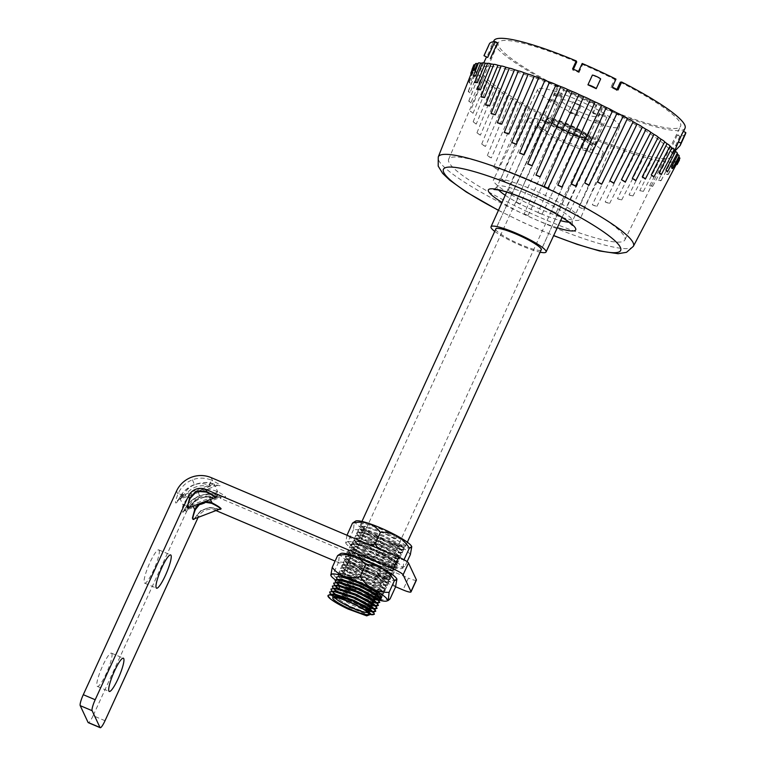 <?xml version="1.0" encoding="UTF-8"?>
<svg xmlns="http://www.w3.org/2000/svg" width="766" height="766" viewBox="0 0 766 766"><rect width="100%" height="100%" fill="white"/><g stroke="black" fill="none" stroke-linecap="round" stroke-linejoin="round"><path stroke-width="0.57" stroke-dasharray="3.83 2.87" d="M198.432 505.11L197.963 504.698L201.889 502.257L206.437 501.452L206.389 502.065M204.57 502.17L199.849 503.98M209.051 507.753L213.915 508.27A0.823 0.507 -72.4 0 1 214.49 508.126L209.252 507.456L200.778 510.702L197.168 514.857A0.823 0.498 30.9 0 1 197.676 514.58L201.104 510.798L209.252 507.456M192.936 519.386C193.444 520.296 195.024 518.697 197.676 514.58M187.689 508.193C188.206 509.103 189.786 507.504 192.429 503.386L198.767 497.89L200.51 497.22L208.668 497.077A0.823 0.507 -72.4 0 1 209.242 496.933L200.472 496.904L198.605 497.613L191.921 503.674A0.823 0.498 30.9 0 1 192.429 503.386M192.448 479.803L194.449 484.782C199.246 483.03 204.082 483.174 208.946 485.223A6.568 0.642 113.6 0 1 211.703 480.234C205.192 477.591 198.777 477.448 192.448 479.803C186.167 482.274 181.485 486.659 178.421 492.969L177.913 494.127L176.506 491.102M180.23 496.847A6.568 2.652 30.4 0 1 180.383 496.32A6.568 2.652 30.4 0 1 184.587 496.071L184.031 496.473A6.568 3.102 -151.5 0 0 179.857 497.268A6.568 3.102 -151.5 0 0 179.675 497.881L180.23 496.847C185.631 485.97 202.396 479.564 213.523 484.112L214.298 484.39C222.896 487.023 222.303 485.759 212.517 480.598L211.703 480.234M211.119 477.601L212.517 480.598A6.568 0.919 -64.1 0 0 209.444 485.204L215.495 485.682L209.549 486.515C199.16 484.093 190.839 487.281 184.587 496.071L209.549 486.515A6.568 2.815 108.3 0 1 213.072 483.853L213.819 484.112A6.568 3.121 109.7 0 0 210.037 486.467M184.031 496.473L179.34 499.422L183.974 494.779L209.444 485.204M214.691 496.397L220.742 496.875L215.275 497.661A6.568 3.121 -70.3 0 1 219.057 495.296A6.568 3.121 -70.3 0 1 219.545 495.583C228.144 498.216 227.55 496.952 217.764 491.791L216.941 491.427A6.568 0.642 113.6 0 0 214.183 496.416L189.221 505.962C191.452 501.203 194.947 497.871 199.687 495.975C204.493 494.223 209.319 494.367 214.183 496.416L214.691 496.397A6.568 0.919 115.9 0 1 217.764 491.791L214.298 484.39A6.568 3.121 109.7 0 0 213.819 484.112L217.812 485.318L179.34 499.422A6.568 6.387 -25.1 0 0 175.653 502.869C176.142 503.501 177.482 501.845 179.675 497.881L183.16 505.311A6.568 1.187 -158.9 0 1 188.685 506.422L189.221 505.962A6.568 0.804 24.3 0 0 183.658 504.162L183.16 505.311C181.351 510.099 180.594 513.009 180.891 514.063C181.379 514.695 182.72 513.029 184.912 509.064A6.568 3.102 28.5 0 1 185.094 508.452L185.094 508.452A6.568 3.102 28.5 0 1 189.269 507.667L184.587 510.616L188.685 506.422M213.523 484.112A6.568 2.815 108.3 0 0 213.072 483.853C209.252 481.852 203.124 482.044 194.688 484.409C188.331 486.965 183.562 490.939 180.383 496.32L177.817 500.562L179.646 499.403M183.447 495.229A6.568 1.187 21.1 0 0 177.913 494.127C176.103 498.905 175.347 501.816 175.653 502.869M194.449 484.782C189.7 486.678 186.215 490.01 183.974 494.779A6.568 0.804 24.3 0 0 178.421 492.969M105.028 720.729L93.117 715.674L186.329 512.09L184.912 509.064L185.477 508.04C190.878 497.163 207.643 490.747 218.76 495.296A6.568 2.815 108.3 0 0 218.32 495.047L218.32 495.047A6.568 2.815 108.3 0 0 214.786 497.708C204.407 495.286 196.086 498.475 189.824 507.255L189.269 507.667M215.275 497.661L189.824 507.255A6.568 2.652 30.4 0 0 185.631 507.513L185.631 507.513C188.809 502.132 193.578 498.159 199.936 495.602C208.362 493.227 214.49 493.045 218.32 495.047L223.05 496.512L184.587 510.616A6.568 6.387 -25.1 0 0 180.891 514.063M218.76 495.296L219.545 495.583L220.943 498.58L408.431 578.11L403.031 589.916M185.477 508.04A6.568 2.652 30.4 0 1 185.631 507.513L183.064 511.755L184.884 510.596M216.941 491.427C210.43 488.775 204.015 488.641 197.695 490.996C191.404 493.467 186.732 497.852 183.658 504.162M371.453 549.672A25.46 3.935 24.6 0 1 397.133 565.691A25.46 3.935 24.6 0 1 376.527 560.511A25.46 3.935 24.6 0 1 350.847 544.502A25.46 3.935 24.6 0 1 371.453 549.672M416.407 580.111A9.853 1.522 24.6 0 1 408.431 578.11M111.846 653.551A18.068 3.198 -67 0 1 106.8 672.337A18.068 3.198 -67 0 1 97.359 686.413A18.068 3.198 -67 0 1 96.985 686.01A18.068 3.198 -67 0 1 102.031 667.224A18.068 3.198 -67 0 1 111.472 653.149A18.068 3.198 -67 0 1 111.846 653.551M159.127 550.285A18.068 3.198 -67 0 1 154.081 569.061A18.068 3.198 -67 0 1 144.64 583.137A18.068 3.198 -67 0 1 144.267 582.735A18.068 3.198 -67 0 1 149.313 563.948A18.068 3.198 -67 0 1 158.754 549.883A18.068 3.198 -67 0 1 159.127 550.285M93.117 715.674A9.853 1.743 -67 0 1 88.291 722.654M186.329 512.09A26.274 25.537 154.9 0 1 220.943 498.58M201.152 510.788L209.003 507.781M213.915 508.27C218.693 509.62 220.895 509.802 220.522 508.825M208.668 497.077C213.455 498.427 215.658 498.609 215.275 497.632M366.043 561.478A25.46 3.935 24.6 0 1 391.732 577.497A25.46 3.935 24.6 0 1 371.127 572.317A25.46 3.935 24.6 0 1 345.437 556.298A25.46 3.935 24.6 0 1 366.043 561.478M216.519 510.798L215.543 510.386A13.137 12.773 -25.1 0 0 198.231 517.136L197.867 517.94M395.582 586.756L335.096 561.095M214.806 498.254L209.242 496.933L210.612 499.863M220.043 509.447L214.49 508.126L215.543 510.386M370.294 613.365L369.825 614.811L367.249 614.466L349.42 607.486L333.478 597.662L332.463 596.59L333.909 594.186M371.644 610.416L372.669 611.574M368.082 611.392L350.771 604.527L334.302 594.196M331.668 590.998L333.813 593.64L333.938 591.371M372.994 607.467L374.019 608.616M369.432 608.443L352.13 601.578L335.652 591.247M333.019 588.039L335.163 590.691L336.609 588.278M370.782 605.494L353.48 598.629L338.352 589.523M337.71 588.968L334.378 585.09M336.456 585.53L337.959 585.329M375.694 601.559L376.173 602.612M372.132 602.545L354.83 595.68L338.361 585.339M337.806 582.581L339.309 582.38M373.482 599.587L356.18 592.731L340.228 582.907L339.214 581.834L340.659 579.431M374.842 596.637L357.53 589.782L341.588 579.958L340.564 578.885L342.009 576.482L361.964 582.62L378.366 591.467L379.745 592.712L379.285 594.157L378.605 594.129M376.192 593.688L358.881 586.833L341.914 575.936L343.36 573.523L345.045 573.677L363.314 579.67L379.716 588.518L381.095 589.763L380.635 591.208L378.059 590.864L360.231 583.874L343.264 572.987L344.71 570.574L346.395 570.727L364.673 576.721L381.066 585.559L382.445 586.813L381.985 588.259L379.409 587.915L361.581 580.925L344.614 570.038L346.06 567.625L347.745 567.769L366.024 573.772L382.416 582.61L383.795 583.855L383.335 585.301L380.759 584.956L362.931 577.976L345.964 567.089L347.41 564.676L349.095 564.82L367.374 570.823L383.766 579.661L385.145 580.906L384.685 582.352L382.11 582.007L364.281 575.027L347.324 564.13L348.769 561.727L350.445 561.871L368.724 567.874L385.116 576.712L386.504 577.957L386.035 579.402L383.46 579.058L365.631 572.078L348.674 561.181L350.119 558.778L351.795 558.921L370.074 564.925L386.466 573.763L387.855 575.007L387.385 576.453L384.81 576.109L366.981 569.128L350.024 558.232L351.47 555.819L353.145 555.972L371.424 561.966L387.816 570.814L389.205 572.058L388.735 573.504L386.16 573.159L368.341 566.17L351.374 555.283L352.82 552.87L354.495 553.023L372.774 559.017L389.166 567.855L390.555 569.109L390.085 570.555L387.51 570.21L369.691 563.221L352.724 552.334L354.17 549.921L355.845 550.065L374.124 556.068L390.516 564.906L391.905 566.16L391.436 567.606L388.86 567.252L371.041 560.272L354.074 549.385L355.52 546.972L357.195 547.115L375.474 553.119L391.866 561.957L393.255 563.202L392.786 564.647L390.22 564.303L372.391 557.322L355.424 546.436L356.87 544.023L358.545 544.166L376.824 550.17L393.226 559.008L394.605 560.252L394.145 561.698L391.57 561.354L373.741 554.373L356.774 543.477L358.22 541.074L359.905 541.217L378.174 547.221L394.576 556.059L395.955 557.303L395.495 558.749L392.92 558.404L375.091 551.424L358.124 540.528L359.57 538.125L361.255 538.268L379.524 544.262L395.926 553.109L397.305 554.354L396.845 555.8L394.27 555.455L376.441 548.466L359.474 537.579L360.92 535.166L362.605 535.319L380.884 541.313L397.276 550.16L398.655 551.405L398.196 552.851L395.62 552.506L377.791 545.516L360.824 534.63L362.27 532.217L363.955 532.37L382.234 538.364L398.626 547.202L400.005 548.456L399.546 549.902L396.97 549.557L379.141 542.567L362.174 531.681L363.63 529.268L365.305 529.411L383.584 535.415L399.976 544.253L401.355 545.497L400.896 546.943L398.32 546.598L380.491 539.618L363.534 528.732L364.98 526.319L366.655 526.462L384.934 532.466L394.672 537.167L397.018 535.951L385.863 530.522L364.961 523.59L360.7 524.155L362.615 527.343L380.941 538.546L401.403 546.464L404.295 546.838L405.425 546.407L405.109 545.402L403.299 543.688L384.513 533.471L363.611 526.539L359.35 527.104L360.039 529.028L379.591 541.495L400.053 549.413L402.945 549.787L404.065 549.366L403.759 548.36L401.949 546.637L383.163 536.43L362.261 529.488L358 530.053L358.689 531.987L378.241 544.444L398.693 552.363L401.595 552.736L402.715 552.315L402.409 551.309L400.599 549.586L381.813 539.379L360.901 532.437L356.65 533.002L356.86 534.237L358.555 536.2L376.891 547.393L397.343 555.312L400.245 555.685L401.365 555.264L401.049 554.258L399.239 552.535L380.463 542.328L359.551 535.386L355.3 535.951L355.51 537.196L357.205 539.149L375.541 550.342L395.993 558.27L398.895 558.644L400.015 558.213L399.699 557.208L397.889 555.484L379.113 545.277L358.201 538.335L353.949 538.91L354.16 540.145L355.855 542.098L374.191 553.291L394.643 561.219L397.544 561.593L398.665 561.162L398.349 560.157L396.539 558.433L377.762 548.226L356.851 541.284L352.599 541.859L352.8 543.094L354.505 545.047L372.841 556.24L393.293 564.169L397.315 564.111L395.189 561.392L376.412 551.175L355.501 544.243L351.249 544.808L351.45 546.043L353.155 548.006L371.491 559.199L391.943 567.118L395.965 567.06L393.839 564.341L375.053 554.124L354.151 547.192L349.89 547.757L350.1 548.992L351.805 550.955L370.141 562.148L390.593 570.067L394.614 570.019L392.489 567.29L373.703 557.083L352.8 550.141L348.54 550.706L348.75 551.941L350.455 553.904L368.781 565.097L389.243 573.016L393.264 572.968L391.139 570.239L372.353 560.032L351.45 553.09L347.19 553.655L349.105 556.853L367.431 568.046L387.893 575.965L391.914 575.917L389.789 573.188L371.003 562.981L350.1 556.039L345.839 556.604L347.754 559.802L366.081 570.996L386.543 578.924L390.564 578.866L388.439 576.137L369.652 565.93L348.75 558.988L344.489 559.563L346.404 562.751L364.731 573.945L385.193 581.873L389.214 581.815L387.089 579.096L368.302 568.879L347.4 561.947L343.139 562.512L345.045 565.71L363.381 576.903L383.843 584.822L387.855 584.764L385.738 582.045L366.952 571.829L346.05 564.896L341.789 565.461L343.695 568.659L362.031 579.852L382.483 587.771L386.504 587.723L384.388 584.994L365.602 574.787L344.69 567.845L340.439 568.41L342.345 571.608L360.681 582.802L381.133 590.72L385.154 590.672L383.029 587.943L364.252 577.736L343.34 570.794L339.089 571.359L340.994 574.557L359.331 585.751L379.783 593.669L383.804 593.621L381.679 590.892L362.902 580.685L341.99 573.744L337.739 574.308L339.644 577.507L357.981 588.7L378.433 596.628L382.454 596.57L380.329 593.842L361.552 583.635L340.64 576.693L336.389 577.267M397.018 535.951L395.754 538.843L394.672 537.167M395.754 538.843L384.618 533.414L363.678 526.453L359.388 527.018L359.599 528.253L361.274 530.187L379.572 541.38L400.053 549.327L404.103 549.279L402.006 546.57L383.259 536.372L362.328 529.411L358.038 529.967L358.249 531.202L359.924 533.146L378.222 544.329L398.703 552.276L402.753 552.229L400.656 549.519L381.908 539.321L360.978 532.36L356.688 532.916L358.574 536.095L376.872 547.278L397.353 555.226L401.403 555.178L399.306 552.477L380.558 542.271L359.627 535.31L355.338 535.874L357.224 539.044L375.522 550.227L396.003 558.175L400.053 558.127L397.956 555.427L379.208 545.22L358.277 538.259L353.988 538.824L355.874 541.993L374.162 553.176L394.653 561.124L398.703 561.076L396.606 558.376L377.858 548.169L356.927 541.208L352.638 541.773L354.514 544.942L372.812 556.135L393.293 564.073L397.353 564.035L395.256 561.325L376.508 551.118L355.577 544.157L351.288 544.722L353.164 547.891L371.462 559.084L391.943 567.022L396.003 566.984L393.906 564.274L375.158 554.077L354.227 547.115L349.928 547.671L351.814 550.85L370.112 562.033L390.593 569.981L394.653 569.933L392.556 567.223L373.808 557.026L352.877 550.065L348.578 550.62L350.464 553.799L368.762 564.982L389.243 572.93L393.303 572.882L391.206 570.172L372.458 559.975L351.527 553.014L347.228 553.579L349.114 556.748L367.412 567.932L387.893 575.879L391.953 575.831L389.856 573.131L371.108 562.924L350.177 555.963L345.878 556.528L347.764 559.697L366.062 570.881L386.543 578.828L390.603 578.78L388.506 576.08L369.758 565.873L348.817 558.912L344.528 559.477L346.414 562.646L364.712 573.839L385.193 581.777L389.252 581.739L387.146 579.029L368.398 568.822L347.467 561.861L343.178 562.426L345.064 565.595L363.362 576.788L383.843 584.726L387.893 584.688L385.796 581.978L367.048 571.771L346.117 564.81L341.827 565.375L343.714 568.554L362.012 579.738L382.493 587.685L386.543 587.637L384.446 584.927L365.698 574.73L344.767 567.769L340.477 568.324L342.364 571.503L360.662 582.687L381.142 590.634L385.193 590.586L383.096 587.876L364.348 577.679L343.417 570.718L339.127 571.273L341.014 574.452L359.311 585.636L379.792 593.583L383.843 593.535L381.746 590.835L362.998 580.628L342.067 573.667L337.777 574.232L339.654 577.401L357.952 588.585L378.442 596.532L382.493 596.484L380.396 593.784L361.648 583.577L340.717 576.616L336.427 577.181M336.408 577.219L336.628 578.416M337.346 579.383L356.602 591.534L373.923 598.629M335.058 580.168L335.278 581.365M335.996 582.332L355.252 594.493L372.573 601.588M334.646 585.291L335.834 586.459M338.313 588.432L353.902 597.442L371.223 604.537M332.358 586.076L332.578 587.263M333.296 588.24L352.551 600.391L369.873 607.486M373.32 608.395L373.923 608.51M330.998 589.025L331.228 590.222M331.946 591.189L333.133 592.357M335.613 594.33L351.201 603.34L368.523 610.435M371.97 611.345L372.573 611.46M329.648 591.974L331.554 595.105L349.851 606.289L371.213 614.409M328.317 594.885L328.528 596.12C330.816 599.338 337.337 603.646 348.09 609.037M332.463 596.59L330.318 593.947L349.87 606.404L371.29 614.514M331.831 591.189L333.162 592.501M335.422 594.301L351.221 603.455L368.484 610.521M333.181 588.24L334.512 589.552M336.772 591.352L352.571 600.506L369.834 607.572M334.531 585.291L335.862 586.603M338.122 588.403L353.93 597.557L371.184 604.623M337.863 584.793L335.728 582.141L339.472 585.454M340.037 585.856L355.28 594.598L372.535 601.664M339.214 581.834L337.078 579.192L356.63 591.649L373.885 598.715M367.508 612.302A18.068 2.796 -155.4 0 0 367.785 612.034A18.068 2.796 -155.4 0 0 367.766 611.546A18.068 2.796 -155.4 0 0 367.603 611.23A18.068 2.796 -155.4 0 0 351.862 601.674A18.068 2.796 -155.4 0 0 335.326 596.695A18.068 2.796 -155.4 0 0 334.934 596.992A18.068 2.796 -155.4 0 0 334.924 597.375M586.909 136.051A19.705 3.045 -155.4 0 0 566.917 124.408A19.705 3.045 -155.4 0 0 551.3 121.066A19.705 3.045 -155.4 0 0 551.482 121.411A19.705 3.045 -155.4 0 0 568.65 131.838A19.705 3.045 -155.4 0 0 586.689 137.267A19.705 3.045 -155.4 0 0 586.909 136.051M552.286 123.498A18.068 2.796 24.6 0 1 552.114 123.182A18.068 2.796 24.6 0 1 552.095 122.694A18.068 2.796 24.6 0 1 567.721 126.792A18.068 2.796 24.6 0 1 584.755 136.923A18.068 2.796 24.6 0 1 584.946 137.727A18.068 2.796 24.6 0 1 584.563 138.033A18.068 2.796 24.6 0 1 568.018 133.054A18.068 2.796 24.6 0 1 552.286 123.498M590.155 137.392A23.325 3.6 24.6 0 1 590.366 137.813A23.325 3.6 24.6 0 1 571.886 133.859A23.325 3.6 24.6 0 1 548.236 120.071A23.325 3.6 24.6 0 1 548.485 118.634A23.325 3.6 24.6 0 1 569.837 125.069A23.325 3.6 24.6 0 1 590.155 137.392M546.081 120.942A24.962 3.859 -155.4 0 0 569.617 134.931A24.962 3.859 -155.4 0 0 591.218 140.599A24.962 3.859 -155.4 0 0 591.189 139.929A24.962 3.859 -155.4 0 0 590.95 139.479A24.962 3.859 -155.4 0 0 569.205 126.285A24.962 3.859 -155.4 0 0 546.35 119.4A24.962 3.859 -155.4 0 0 545.823 119.822A24.962 3.859 -155.4 0 0 546.081 120.942M578.541 71.439L579.039 72.521A100.02 15.464 -155.4 0 0 573.083 69.993L572.595 68.911M582.189 63.473L582.667 64.507A100.25 15.492 24.6 0 1 598.782 71.717A100.25 15.492 24.6 0 1 614.619 79.319L610.904 87.295A100.02 15.464 -155.4 0 1 616.601 90.168L618.028 89.986M579.039 72.521L582.667 64.507M573.418 69.256L573.083 69.993M612.331 87.104L610.904 87.295M616.946 89.431L616.601 90.168M615.979 79.137L614.619 79.319M555.015 94.716L553.588 94.898L557.236 86.931L558.596 86.759L555.015 94.716A100.02 15.464 -155.4 0 0 560.712 97.588L564.293 89.632L562.933 89.814L559.285 97.78L560.712 97.588M553.588 94.898A105.105 16.249 -155.4 0 0 559.285 97.78M592.578 112.363A100.02 15.464 -155.4 0 0 598.533 114.89L599.031 115.972A105.105 16.249 24.6 0 1 593.076 113.445L592.578 112.363L596.245 104.454A100.25 15.492 24.6 0 1 580.13 97.234A100.25 15.492 24.6 0 1 564.293 89.632M593.076 113.445L596.724 105.478L596.245 104.454M620.316 82.192A100.25 15.492 24.6 0 1 680.581 126.266A100.25 15.492 24.6 0 1 602.2 106.981L602.67 108.006L599.031 115.972M602.2 106.981L598.533 114.89M576.846 110.543A19.38 2.997 24.6 0 1 561.028 100.011A19.38 2.997 24.6 0 1 580.456 105.612A19.38 2.997 24.6 0 1 596.274 116.145A19.38 2.997 24.6 0 1 576.846 110.543M567.386 131.206A19.38 2.997 24.6 0 1 551.568 120.664A19.38 2.997 24.6 0 1 570.996 126.266A19.38 2.997 24.6 0 1 586.813 136.798A19.38 2.997 24.6 0 1 567.386 131.206M566.926 131.838A24.388 3.773 -155.4 0 0 591.371 138.885A24.388 3.773 -155.4 0 0 571.465 125.634A24.388 3.773 -155.4 0 0 547.02 118.577A24.388 3.773 -155.4 0 0 566.926 131.838M553.655 101.38A4.108 0.632 24.6 0 1 550.304 99.149A4.108 0.632 24.6 0 1 554.412 100.336A4.108 0.632 24.6 0 1 557.763 102.567A4.108 0.632 24.6 0 1 553.655 101.38M541.581 128.372A4.108 0.632 -155.4 0 0 537.464 127.185A4.108 0.632 -155.4 0 0 540.815 129.416A4.108 0.632 -155.4 0 0 544.932 130.603A4.108 0.632 -155.4 0 0 544.626 130.134A30.879 4.768 -155.4 0 0 562.943 140.044A30.879 4.768 -155.4 0 0 582.802 147.838A4.108 0.632 -155.4 0 0 582.112 147.886A4.108 0.632 -155.4 0 0 585.463 150.117A4.108 0.632 -155.4 0 0 589.581 151.304A4.108 0.632 -155.4 0 0 586.229 149.073A4.108 0.632 -155.4 0 0 584.334 148.288A4.108 0.632 -155.4 0 0 582.802 147.838A30.879 4.768 -155.4 0 0 584.334 148.288A30.879 4.768 -155.4 0 0 593.889 148.968A30.879 4.768 -155.4 0 0 588.25 142.926A4.108 0.632 -155.4 0 0 590.05 143.855A4.108 0.632 -155.4 0 0 594.167 145.042A4.108 0.632 -155.4 0 0 590.816 142.811A4.108 0.632 -155.4 0 0 586.699 141.624A4.108 0.632 -155.4 0 0 587.005 142.093A4.108 0.632 -155.4 0 0 588.25 142.926A30.879 4.768 -155.4 0 0 587.005 142.093A30.879 4.768 -155.4 0 0 568.688 132.183A30.879 4.768 -155.4 0 0 548.829 124.379A30.879 4.768 -155.4 0 0 547.297 123.929A30.879 4.768 -155.4 0 0 537.742 123.259A30.879 4.768 -155.4 0 0 543.381 129.291A30.879 4.768 -155.4 0 0 544.626 130.134A4.108 0.632 -155.4 0 0 543.381 129.291A4.108 0.632 -155.4 0 0 541.581 128.372M558.232 95.118A4.108 0.632 24.6 0 1 554.881 92.887A4.108 0.632 24.6 0 1 558.998 94.074A4.108 0.632 24.6 0 1 562.349 96.305A4.108 0.632 24.6 0 1 558.232 95.118M546.168 122.1A4.108 0.632 -155.4 0 0 542.05 120.913A4.108 0.632 -155.4 0 0 545.402 123.144A4.108 0.632 -155.4 0 0 547.297 123.929A4.108 0.632 -155.4 0 0 548.829 124.379A4.108 0.632 -155.4 0 0 549.519 124.331A4.108 0.632 -155.4 0 0 546.168 122.1M602.88 115.819A4.108 0.632 24.6 0 1 599.529 113.588A4.108 0.632 24.6 0 1 603.646 114.776A4.108 0.632 24.6 0 1 606.998 117.007A4.108 0.632 24.6 0 1 602.88 115.819M598.303 122.091A4.108 0.632 24.6 0 1 594.952 119.86A4.108 0.632 24.6 0 1 599.06 121.047A4.108 0.632 24.6 0 1 602.411 123.278A4.108 0.632 24.6 0 1 598.303 122.091M574.462 113.808A44.964 6.951 24.6 0 1 537.78 89.335A44.964 6.951 24.6 0 1 582.83 102.357A44.964 6.951 24.6 0 1 619.541 126.773A44.964 6.951 24.6 0 1 574.462 113.808M532.341 205.614A47.626 7.363 24.6 0 1 493.476 179.694A47.626 7.363 24.6 0 1 541.208 193.482A47.626 7.363 24.6 0 1 580.092 219.344A47.626 7.363 24.6 0 1 532.341 205.614M527.755 211.885A96.899 14.975 24.6 0 1 448.646 159.271A96.899 14.975 24.6 0 1 545.794 187.21A96.899 14.975 24.6 0 1 624.845 239.94A96.899 14.975 24.6 0 1 527.755 211.885M675.909 164.69L679.136 158.533A8.215 1.273 -155.4 0 0 679.882 158.361M672.289 168.549L678.762 156.226A8.215 1.273 -155.4 0 0 679.174 156.044M667.378 171.871L677.096 153.363A8.215 1.273 -155.4 0 0 677.268 153.229M661.211 174.696L674.166 149.992A112.497 17.388 24.6 0 1 674.166 150.002M473.216 70.683L475.763 64.21A8.215 1.273 24.6 0 1 475.542 63.674M473.369 76.294L478.472 63.339A8.215 1.273 24.6 0 1 478.415 63.032M474.748 82.537L482.417 63.08A112.497 17.388 24.6 0 0 482.379 63.08M473.848 64.899A8.215 1.273 -155.4 0 0 474.326 65.694L474.278 65.809A112.497 17.388 24.6 0 1 474.326 65.694M471.128 73.795A7.842 1.216 -155.4 0 0 471.617 74.225A112.133 17.331 -155.4 0 1 471.55 72.971A7.842 1.216 -155.4 0 0 471.454 72.962M471.55 72.971L474.106 66.479A8.215 1.273 -155.4 0 0 473.35 66.671A8.215 1.273 -155.4 0 0 474.173 67.772L471.617 74.225M470.161 83.283A111.759 17.273 -155.4 0 1 469.386 81.751A7.478 1.159 -155.4 0 0 468.945 81.933A7.478 1.159 -155.4 0 0 470.161 83.283L475.313 70.405A8.215 1.273 -155.4 0 1 474.058 68.988A8.215 1.273 -155.4 0 1 474.489 68.787A112.497 17.388 24.6 0 1 474.173 67.772M469.386 81.751L474.489 68.787M469.951 92.849A111.396 17.216 -155.4 0 1 468.505 91.077A7.105 1.101 -155.4 0 0 468.285 91.221A7.105 1.101 -155.4 0 0 469.951 92.849L477.716 73.565A8.215 1.273 -155.4 0 1 475.964 71.793A8.215 1.273 -155.4 0 1 476.155 71.65A112.497 17.388 24.6 0 1 475.313 70.405M468.505 91.077L476.155 71.65M470.927 102.864A111.022 17.158 -155.4 0 1 468.878 100.901A6.741 1.044 -155.4 0 0 468.802 100.988A6.741 1.044 -155.4 0 0 470.927 102.864L481.374 77.222A8.215 1.273 -155.4 0 1 479.037 75.078A8.215 1.273 -155.4 0 1 479.085 75.02A112.497 17.388 24.6 0 1 477.716 73.565M468.878 100.901L479.085 75.02M473.043 113.291A110.649 17.101 -155.4 0 1 470.458 111.166A6.367 0.986 -155.4 0 0 470.458 111.175A6.367 0.986 -155.4 0 0 473.043 113.291L486.228 81.311A8.215 1.273 -155.4 0 1 483.231 78.86A112.497 17.388 24.6 0 1 481.374 77.222M471.693 108.025L483.231 78.86M476.232 124.073A110.285 17.044 -155.4 0 1 473.177 121.823A5.994 0.929 -155.4 0 0 476.232 124.073L492.212 85.802A8.215 1.273 -155.4 0 1 488.564 83.13A112.497 17.388 24.6 0 1 486.228 81.311M473.177 121.823L488.564 83.13M480.406 135.142A109.911 16.986 -155.4 0 1 476.959 132.824A5.63 0.871 -155.4 0 0 480.406 135.142L499.26 90.627A8.215 1.273 -155.4 0 1 494.999 87.764A112.497 17.388 24.6 0 1 492.212 85.802M476.959 132.824L494.999 87.764M485.462 146.45A109.548 16.929 -155.4 0 1 481.709 144.104A5.257 0.814 -155.4 0 0 485.462 146.45L507.283 95.731A8.215 1.273 -155.4 0 1 502.467 92.705A112.497 17.388 24.6 0 1 499.26 90.627M481.709 144.104L502.467 92.705M491.303 157.93A109.174 16.881 -155.4 0 1 487.329 155.584A4.893 0.756 -155.4 0 0 491.13 157.844A4.893 0.756 -155.4 0 0 491.303 157.93L516.179 101.035A8.215 1.273 -155.4 0 1 510.865 97.904A112.497 17.388 24.6 0 1 507.283 95.731M487.329 155.584L510.865 97.904M497.814 169.506A108.81 16.823 -155.4 0 1 493.706 167.218A4.519 0.699 -155.4 0 0 497.086 169.19A4.519 0.699 -155.4 0 0 497.814 169.506L525.83 106.493A112.497 17.388 24.6 0 0 530.015 108.772A8.215 1.273 -155.4 0 0 535.147 111.587A8.215 1.273 -155.4 0 0 536.123 112.028A112.497 17.388 24.6 0 0 540.537 114.316A8.215 1.273 -155.4 0 0 545.114 116.758A8.215 1.273 -155.4 0 0 546.934 117.562A112.497 17.388 24.6 0 0 551.51 119.841A8.215 1.273 -155.4 0 0 555.465 121.899A8.215 1.273 -155.4 0 0 558.108 123.039A112.497 17.388 24.6 0 0 562.799 125.26L524.203 213.8A107.336 16.593 24.6 0 0 526.108 214.691A107.336 16.593 24.6 0 0 528.013 215.572L524.203 213.8M493.706 167.218L520.085 103.286A8.215 1.273 -155.4 0 0 525.696 106.426A8.215 1.273 -155.4 0 0 525.83 106.493M504.871 181.13A108.437 16.766 -155.4 0 1 500.715 178.918A4.156 0.642 -155.4 0 0 503.683 180.613A4.156 0.642 -155.4 0 0 504.871 181.13L536.123 112.028M500.715 178.918L530.015 108.772M512.339 192.726A108.073 16.708 -155.4 0 1 508.222 190.629A3.782 0.584 -155.4 0 0 510.788 192.075A3.782 0.584 -155.4 0 0 512.339 192.726L546.934 117.562M508.222 190.629L540.537 114.316M520.104 204.225A107.7 16.651 -155.4 0 1 516.092 202.281A3.418 0.527 -155.4 0 0 518.285 203.488A3.418 0.527 -155.4 0 0 520.104 204.225L558.108 123.039M516.092 202.281L551.51 119.841M676.11 164.7L676.589 163.78A112.238 17.35 24.6 0 0 676.656 163.646A7.957 1.226 24.6 0 1 676.952 163.953M676.55 164.623A7.957 1.226 24.6 0 1 675.976 164.566L678.226 160.257A112.497 17.388 24.6 0 1 677.479 160.803A8.215 1.273 24.6 0 1 677.699 161.358A8.215 1.273 24.6 0 1 676.043 161.387A112.497 17.388 24.6 0 1 674.769 161.674A8.215 1.273 24.6 0 1 674.827 161.999A8.215 1.273 24.6 0 1 672.605 161.904A112.497 17.388 24.6 0 1 670.834 161.932A8.215 1.273 24.6 0 1 670.815 162.076A8.215 1.273 24.6 0 1 667.962 161.789A112.497 17.388 24.6 0 1 665.702 161.569A8.215 1.273 24.6 0 1 662.169 161.061A112.497 17.388 24.6 0 1 659.459 160.582A8.215 1.273 24.6 0 1 655.303 159.73A112.497 17.388 24.6 0 1 652.172 159.002A8.215 1.273 24.6 0 1 647.442 157.796A112.497 17.388 24.6 0 1 643.928 156.829A8.215 1.273 24.6 0 1 638.7 155.297A112.497 17.388 24.6 0 1 634.842 154.1A8.215 1.273 24.6 0 1 629.164 152.252A112.497 17.388 24.6 0 1 625.027 150.845A8.215 1.273 24.6 0 1 618.976 148.719A112.497 17.388 24.6 0 1 614.6 147.12A8.215 1.273 24.6 0 1 608.395 144.784A8.215 1.273 24.6 0 1 608.252 144.717A112.497 17.388 24.6 0 1 603.704 142.945A8.215 1.273 24.6 0 1 598.102 140.781A8.215 1.273 24.6 0 1 597.135 140.322A112.497 17.388 24.6 0 1 592.453 138.397A8.215 1.273 24.6 0 1 587.532 136.434A8.215 1.273 24.6 0 1 585.76 135.572A112.497 17.388 24.6 0 1 581.011 133.523A8.215 1.273 24.6 0 1 576.808 131.8A8.215 1.273 24.6 0 1 574.261 130.526A112.497 17.388 24.6 0 1 569.511 128.382A8.215 1.273 24.6 0 1 566.074 126.936A8.215 1.273 24.6 0 1 562.799 125.26M676.589 163.78A112.238 17.35 24.6 0 1 675.976 164.566M676.656 163.646L678.915 159.318A8.215 1.273 24.6 0 1 679.222 159.634M679.394 160.132A8.215 1.273 24.6 0 1 678.226 160.257M672.845 167.543A112.133 17.331 24.6 0 0 674.243 166.969A7.842 1.216 24.6 0 1 674.463 167.524A7.842 1.216 24.6 0 1 672.845 167.543L676.043 161.387M674.243 166.969L677.479 160.803M666.238 174.217A111.759 17.273 24.6 0 0 668.297 174.006A7.478 1.159 24.6 0 1 668.364 174.342A7.478 1.159 24.6 0 1 666.238 174.217L672.605 161.904M668.297 174.006L674.769 161.674M658.482 180.288A111.396 17.216 24.6 0 0 661.125 180.412A7.105 1.101 24.6 0 1 661.125 180.575A7.105 1.101 24.6 0 1 658.482 180.288L667.962 161.789M661.125 180.412L670.834 161.932M649.645 185.745A111.022 17.158 24.6 0 0 652.804 186.195A6.741 1.044 24.6 0 1 652.785 186.234A6.741 1.044 24.6 0 1 649.645 185.745L662.169 161.061M652.804 186.195L665.702 161.569M639.792 190.619A110.649 17.101 24.6 0 0 643.392 191.366A6.367 0.986 24.6 0 1 639.792 190.619L655.303 159.73M643.392 191.366L659.459 160.582M629.03 194.928A110.285 17.044 24.6 0 0 632.994 195.943A5.994 0.929 24.6 0 1 629.03 194.928L647.442 157.796M632.994 195.943L652.172 159.002M617.463 198.71A109.911 16.986 24.6 0 0 621.695 199.945A5.63 0.871 24.6 0 1 617.463 198.71L638.7 155.297M621.695 199.945L643.928 156.829M605.197 201.985A109.548 16.929 24.6 0 0 609.612 203.421A5.257 0.814 24.6 0 1 605.197 201.985L629.164 152.252M609.612 203.421L634.842 154.1M592.357 204.8A109.174 16.881 24.6 0 0 596.877 206.389A4.893 0.756 24.6 0 1 592.539 204.876A4.893 0.756 24.6 0 1 592.357 204.8L618.976 148.719M579.086 207.203A108.81 16.823 24.6 0 0 583.615 208.917A4.519 0.699 24.6 0 1 579.795 207.538A4.519 0.699 24.6 0 1 579.086 207.203L608.252 144.717M565.49 209.242A108.437 16.766 24.6 0 0 569.952 211.033A4.156 0.642 24.6 0 1 566.639 209.817A4.156 0.642 24.6 0 1 565.49 209.242L597.135 140.322M551.721 210.985A108.073 16.708 24.6 0 0 556.039 212.814A3.782 0.584 24.6 0 1 553.205 211.742A3.782 0.584 24.6 0 1 551.721 210.985L585.76 135.572M537.914 212.488A107.7 16.651 24.6 0 0 542.012 214.298A3.418 0.527 24.6 0 1 539.618 213.379A3.418 0.527 24.6 0 1 537.914 212.488L574.261 130.526M494.731 231.399A30.276 4.682 -155.4 0 0 515.719 243.234A30.276 4.682 -155.4 0 0 540.126 252.177M495.717 229.264A25.039 3.868 -155.4 0 0 516.207 242.573A25.039 3.868 -155.4 0 0 541.112 250.042M569.636 130.881A41.058 6.348 -155.4 0 0 528.483 119.017A41.058 6.348 -155.4 0 0 561.995 141.337A41.058 6.348 -155.4 0 0 603.148 153.2A41.058 6.348 -155.4 0 0 569.636 130.881M679.136 158.533A112.497 17.388 24.6 0 1 678.915 159.318M520.085 103.286A112.497 17.388 24.6 0 1 516.179 101.035M474.106 66.479A112.497 17.388 24.6 0 1 474.278 65.809M475.169 64.622A112.497 17.388 24.6 0 1 475.763 64.21M566.84 125.892A105.105 16.249 -155.4 0 0 672.194 156.264A105.105 16.249 -155.4 0 0 586.402 99.12A105.105 16.249 -155.4 0 0 481.058 68.748A105.105 16.249 -155.4 0 0 566.84 125.892M528.013 215.572L569.511 128.382M542.012 214.298L581.011 133.523M556.039 212.814L592.453 138.397M569.952 211.033L603.704 142.945M583.615 208.917L614.6 147.12M596.877 206.389L625.027 150.845M675.057 150.931L672.605 152.175L669.953 151.017L677.613 144.42M685.532 133.82A107.901 16.68 24.6 0 1 679.892 136.252L677.259 135.046A105.105 16.249 -155.4 0 0 682.994 132.652A105.105 16.249 -155.4 0 0 683.234 131.35M679.892 136.252L672.605 152.175M677.259 135.046L669.953 151.017M484.256 55.813L489.081 45.261L491.628 46.458L486.783 57.038L483.968 55.688M486.477 56.914L486.985 57.172M489.081 45.261A107.901 16.68 24.6 0 1 489.321 43.988M497.594 42.762A105.105 16.249 -155.4 0 0 491.858 45.146A105.105 16.249 -155.4 0 0 491.628 46.458M568.391 111.568A4.931 0.766 -155.4 0 0 572.24 113.875A4.931 0.766 -155.4 0 0 576.654 115.398A105.105 16.249 24.6 0 1 572.518 113.492A105.105 16.249 24.6 0 1 568.391 111.568L572.853 101.83A105.105 16.249 -155.4 0 0 576.97 103.755A105.105 16.249 -155.4 0 0 581.116 105.66A4.931 0.766 24.6 0 1 576.693 104.138A4.931 0.766 24.6 0 1 572.853 101.83M592.396 75.087A105.105 16.249 24.6 0 1 596.542 76.993A105.105 16.249 24.6 0 1 600.659 78.927M596.724 105.478A105.105 16.249 24.6 0 1 579.67 97.857A105.105 16.249 24.6 0 1 562.933 89.814M558.596 86.759A100.25 15.492 24.6 0 1 498.283 42.8A100.25 15.492 24.6 0 1 576.712 61.969M685.024 128.228A105.105 16.249 24.6 0 1 602.67 108.006M576.654 115.398L581.116 105.66M557.236 86.931A105.105 16.249 24.6 0 1 493.888 40.722M355.826 520.966A31.1 4.807 -155.4 0 0 384.312 540.097A31.1 4.807 -155.4 0 0 411.735 546.665M410.346 554.622C403.72 545.909 394.413 542.845 382.425 545.421C375.455 534.544 365.813 529.287 353.49 529.66L354.304 521.512M374.861 560.75A31.1 4.807 -155.4 0 0 401.614 568.563A31.1 4.807 -155.4 0 0 373.119 549.433A31.1 4.807 -155.4 0 0 345.744 542.989A31.1 4.807 -155.4 0 0 374.861 560.75M382.425 545.421L377.016 557.217C383.651 565.93 392.958 569.004 404.946 566.428L403.127 568.018L403.95 559.869L389.846 557.466L378.299 548.513M374.679 559.573A24.636 3.811 24.6 0 1 351.594 544.837A24.636 3.811 24.6 0 1 373.301 550.61A24.636 3.811 24.6 0 1 396.386 565.346A24.636 3.811 24.6 0 1 374.679 559.573M384.13 538.919A24.636 3.811 24.6 0 1 361.045 524.183A24.636 3.811 24.6 0 1 382.761 529.957A24.636 3.811 24.6 0 1 405.846 544.693A24.636 3.811 24.6 0 1 384.13 538.919M369.729 544.885L357.186 543.132L347.544 535.472M353.49 529.66L348.09 541.466C355.051 552.343 364.693 557.591 377.016 557.217L377.016 557.227M346.998 535.233L345.667 542.797L348.09 541.466M407.119 561.67L404.946 566.428M340.966 553.425A31.1 4.807 -155.4 0 0 369.451 572.556A31.1 4.807 -155.4 0 0 396.874 579.115M395.486 587.082C388.86 578.368 379.553 575.304 367.565 577.87L367.556 577.87C360.595 566.993 350.952 561.746 338.629 562.12L339.443 553.971M335.317 579.824A31.1 4.807 -155.4 0 0 360.001 593.21A31.1 4.807 -155.4 0 0 376.46 599.433M367.556 577.87L362.155 589.676C368.791 598.39 378.098 601.454 390.085 598.878M374.43 597.528L374.469 597.451A24.636 3.811 24.6 0 1 359.819 592.032A24.636 3.811 24.6 0 1 336.734 577.296L346.184 556.643A24.636 3.811 24.6 0 1 367.9 562.416A24.636 3.811 24.6 0 1 390.986 577.152A24.636 3.811 24.6 0 1 369.269 571.379A24.636 3.811 24.6 0 1 346.184 556.643M338.629 562.12L333.229 573.916C340.19 584.793 349.832 590.05 362.155 589.676L362.165 589.676M330.845 575.323L333.229 573.916M201.889 502.257L202.109 502.812M198.231 517.136L197.168 514.857L193.894 519.463M193.252 506.508L191.921 503.674L189.259 507.59M198.605 497.613L200.51 497.22L196.508 498.762L188.292 508.404M199.687 495.975L197.695 490.996M498.475 210.248A97.464 15.061 -155.4 0 0 522.967 222.284A97.464 15.061 -155.4 0 0 553.694 235.535M633.396 246.279A107.307 16.584 24.6 0 1 525.897 215.15A107.307 16.584 24.6 0 1 438.267 156.944M505.225 195.282A41.45 6.406 -155.4 0 0 530.876 209.281A41.45 6.406 -155.4 0 0 560.616 220.637M568.956 222.207A41.45 6.406 -155.4 0 0 572.422 221.259A41.45 6.406 -155.4 0 0 538.594 198.729A41.45 6.406 -155.4 0 0 497.038 186.741A41.45 6.406 -155.4 0 0 498.589 189.987M557.303 227.761A48.019 7.421 24.6 0 1 527.573 215.993A48.019 7.421 24.6 0 1 501.998 202.435M220.311 509.342L220.311 509.342C219.44 509.036 222.456 510.319 214.394 508.078L209.204 507.437L200.797 510.654L193.539 519.597M215.074 498.149L215.074 498.149C214.202 497.843 217.218 499.126 209.156 496.895C203.852 496.311 209.941 495.592 200.453 496.885M144.64 583.137L156.542 588.192M97.359 686.413L109.27 691.459M397.133 565.691L391.732 577.497M350.847 544.502L345.437 556.298M111.472 653.149L123.374 658.195M158.754 549.883L170.655 554.929M342.009 576.482L338.716 576.434M379.745 592.712L381.928 595.172M343.36 573.523L340.066 573.485M381.095 589.763L383.278 592.223M344.71 570.574L341.416 570.536M382.445 586.813L384.628 589.274M346.06 567.625L342.775 567.587M383.795 583.855L385.978 586.325M347.41 564.676L344.125 564.638M385.145 580.906L387.337 583.376M348.769 561.727L345.476 561.679M386.504 577.957L388.688 580.427M350.119 558.778L346.826 558.73M387.855 575.007L390.038 577.478M351.47 555.819L348.176 555.781M389.205 572.058L391.388 574.519M352.82 552.87L349.526 552.832M390.555 569.109L392.738 571.57M354.17 549.921L350.876 549.883M391.905 566.16L394.088 568.621M355.52 546.972L352.226 546.934M393.255 563.202L395.438 565.672M356.87 544.023L353.576 543.975M394.605 560.252L396.788 562.723M358.22 541.074L354.926 541.026M395.955 557.303L398.138 559.774M359.57 538.125L356.276 538.077M397.305 554.354L399.488 556.815M360.92 535.166L357.626 535.128M398.655 551.405L400.838 553.866M362.27 532.217L358.986 532.178M400.005 548.456L402.188 550.917M363.63 529.268L360.336 529.229M401.355 545.497L403.548 547.968M364.98 526.319L361.686 526.28M371.462 614.753L369.825 614.811M372.87 611.804L371.175 611.862M374.047 608.865L372.525 608.913M338.428 576.243L340.564 578.885M339.778 573.294L341.914 575.936M382.684 594.043L379.285 594.157M341.129 570.344L343.264 572.987M384.034 591.093L380.635 591.208M342.479 567.386L344.614 570.038M385.384 588.144L381.985 588.259M343.829 564.437L345.964 567.089M386.734 585.195L383.335 585.301M345.179 561.488L347.324 564.13M388.084 582.246L384.685 582.352M346.529 558.538L348.674 561.181M389.434 579.297L386.035 579.402M347.879 555.589L350.024 558.232M390.784 576.338L387.385 576.453M349.229 552.64L351.374 555.283M392.135 573.389L388.735 573.504M350.589 549.682L352.724 552.334M393.494 570.44L390.085 570.555M351.939 546.732L354.074 549.385M394.844 567.491L391.436 567.606M353.289 543.783L355.424 546.436M396.194 564.542L392.786 564.647M354.639 540.834L356.774 543.477M397.544 561.593L394.145 561.698M355.989 537.885L358.124 540.528M398.895 558.644L395.495 558.749M357.339 534.936L359.474 537.579M400.245 555.685L396.845 555.8M358.689 531.987L360.824 534.63M401.595 552.736L398.196 552.851M360.039 529.028L362.174 531.681M402.945 549.787L399.546 549.902M361.389 526.079L363.534 528.732M404.295 546.838L400.896 546.943M335.326 596.695L333.191 597.451M552.114 123.182L551.3 121.066M590.366 137.813L591.189 139.929M552.095 122.694L339.874 586.21M338.821 588.508L334.934 596.992M591.218 140.599L541.351 249.505M407.34 542.223L405.425 546.407M545.823 119.822L495.966 228.718M361.945 521.445L360.7 524.155M584.946 137.727L376.633 592.721M368.044 611.479L367.785 612.034M548.485 118.634L546.35 119.4M584.563 138.033L586.689 137.267M367.766 611.546L368.58 613.662M498.417 210.372L522.881 222.37L553.646 235.65M572.394 225.376L572.422 221.259L603.148 153.2M561.028 100.011L551.568 120.664M550.304 99.149L537.464 127.185M554.881 92.887L542.05 120.913M599.529 113.588L586.699 141.624M594.952 119.86L582.112 147.886M537.78 89.335L493.476 179.694M472.134 69.763L473.35 66.671M468.945 81.933L474.058 68.988M468.285 91.221L475.964 71.793M468.802 100.988L479.037 75.078M674.463 167.524L677.699 161.358M668.364 174.342L674.827 161.999M661.125 180.575L670.815 162.076M652.785 186.234L664.275 164.297M506.671 192.094L537.742 123.259M528.483 119.017L497.038 186.741L493.946 189.461M591.371 138.885L541.303 249.802M448.646 159.271L498.283 42.8M683.531 131.484L682.994 132.652M674.769 150.624L672.194 156.264M493.428 41.718L491.858 45.146M483.758 62.841L481.058 68.748M624.845 239.94L680.581 126.266M547.02 118.577L495.774 228.957M562.081 217.467L593.889 148.968M619.541 126.773L580.092 219.344M602.411 123.278L589.581 151.304M606.998 117.007L594.167 145.042M562.349 96.305L549.519 124.331M557.763 102.567L544.932 130.603M596.274 116.145L586.813 136.798M401.614 568.563L403.127 568.018M351.594 544.837L361.045 524.183M396.386 565.346L405.846 544.693M381.525 597.806L390.986 577.152"/><path stroke-width="1.15" d="M193.894 519.463L192.39 518.189L194.717 509.62L195.349 509.62C193.319 515.039 192.515 518.295 192.936 519.386L220.522 508.825C219.957 507.781 216.97 505.924 211.569 503.272L204.57 502.17M211.569 503.272L212.01 502.85L206.437 501.452L206.389 502.065M199.849 503.98L195.349 509.62M193.252 506.508L194.717 509.62L197.963 504.698L198.432 505.11M210.612 499.863L212.01 502.85C217.429 505.694 220.474 507.686 221.144 508.835L220.043 509.447M189.259 507.59L187.105 507.465L189.47 498.436L195.732 491.475L196.039 492.069L197.781 491.408L196.039 492.069L190.102 498.427C188.072 503.856 187.268 507.111 187.689 508.193L215.275 497.632C214.71 496.588 211.722 494.74 206.322 492.078L197.781 491.408L197.59 490.757L206.772 491.657C212.182 494.501 215.227 496.492 215.897 497.641L214.806 498.254M395.582 586.756L403.031 589.916A9.853 1.522 -155.4 0 0 411.007 591.917A9.853 1.522 -155.4 0 0 410.978 591.601L403.108 574.816A9.853 1.522 -155.4 0 0 393.197 568.927L205.709 489.397A13.137 12.773 -25.1 0 0 188.407 496.157L189.47 498.436L190.102 498.427M195.732 491.475L197.59 490.757M206.322 492.078L206.772 491.657L205.709 489.397M88.08 722.434L99.992 727.48A9.853 1.743 113 0 0 100.193 727.7L88.291 722.654A9.853 1.743 -67 0 1 88.08 722.434L80.219 705.649A9.853 1.743 -67 0 1 83.293 694.695L176.506 491.102A26.274 25.537 154.9 0 1 211.119 477.601L398.598 557.131A9.853 1.522 24.6 0 1 408.508 563.01L403.108 574.816M410.978 591.601L416.378 579.795L408.508 563.01M416.378 579.795A9.853 1.522 24.6 0 1 416.407 580.111L411.007 591.917M198.49 505.1L206.341 502.094M100.193 727.7A9.853 1.743 113 0 0 105.028 720.729L197.867 517.94M188.407 496.157L95.195 699.741A9.853 1.743 113 0 0 92.121 710.695L80.219 705.649M171.029 555.331A18.068 3.198 -67 0 1 165.983 574.117A18.068 3.198 -67 0 1 156.542 588.192A18.068 3.198 -67 0 1 156.168 587.79A18.068 3.198 -67 0 1 161.214 569.004A18.068 3.198 -67 0 1 170.655 554.929A18.068 3.198 -67 0 1 171.029 555.331M123.747 658.597A18.068 3.198 -67 0 1 118.701 677.383A18.068 3.198 -67 0 1 109.27 691.459A18.068 3.198 -67 0 1 108.887 691.056A18.068 3.198 -67 0 1 113.942 672.27A18.068 3.198 -67 0 1 123.374 658.195A18.068 3.198 -67 0 1 123.747 658.597M335.096 561.095L216.519 510.798M99.992 727.48L92.121 710.695M332.138 595.287L333.536 596.101L332.54 594.397L332.138 595.287A24.962 3.859 -155.4 0 0 327.992 595.603A24.962 3.859 -155.4 0 0 328.25 596.724A24.962 3.859 -155.4 0 0 348.09 609.037L366.703 615.864L371.031 614.198L357.923 605.772L368.906 612.12L371.031 614.198M330.615 594.138L335.585 594.33L353.863 600.324L370.256 609.171L373.827 612.877L353.547 601.281L332.607 594.32L330.615 594.138L327.992 595.603M368.484 610.521L372.123 611.469L368.082 611.392M334.302 594.196L333.813 593.64M333.938 591.371L336.935 591.381L355.213 597.375L371.606 606.212L375.177 609.928L354.897 598.332L333.966 591.371L329.648 591.974M369.834 607.572L373.473 608.52L369.432 608.443M335.652 591.247L335.163 590.691M332.578 587.263L333.296 588.24L338.285 588.422L356.563 594.426L372.956 603.263L374.842 605.466L378.442 605.341L376.345 602.631L357.598 592.434L336.667 585.473L332.358 586.076M371.184 604.623L374.833 605.571L370.782 605.494M338.352 589.523L337.71 588.968M336.513 587.742L336.456 585.53M376.221 602.536L379.792 602.392L377.695 599.682L358.948 589.475L338.017 582.514L333.717 583.079L334.646 585.291L339.635 585.473L357.913 591.476L374.306 600.314L377.877 604.029M376.173 602.612L372.132 602.545M338.361 585.339L337.806 582.581M336.015 582.332L340.985 582.524L359.264 588.527L375.656 597.365L377.552 599.567M373.885 598.715L377.533 599.663L373.482 599.587M377.571 599.587L381.142 599.433L379.046 596.733L360.298 586.526L337.366 579.383L342.335 579.575L360.614 585.578L377.016 594.416L378.902 596.618M378.883 596.714L374.842 596.637M378.605 594.129L376.192 593.688M337.231 579.383L336.408 577.219M336.628 578.416L337.346 579.383M373.923 598.629L377.37 599.539M337.366 579.383L335.077 580.13L335.881 582.332M335.278 581.365L335.996 582.332M372.573 601.588L376.02 602.497M335.834 586.459L338.313 588.432M371.223 604.537L374.67 605.446M369.873 607.486L373.32 608.395M373.923 608.51L377.092 608.29L374.995 605.58L356.247 595.383L335.317 588.422L330.998 589.025M331.228 590.222L331.946 591.189L335.259 591.228M333.133 592.357L335.613 594.33M368.523 610.435L371.97 611.345M372.573 611.46L375.742 611.239L375.177 609.928M371.213 614.409L374.392 614.188L373.827 612.877M371.29 614.514L374.354 614.275L374.038 613.269C371.807 609.133 343.12 595.575 332.54 594.397M372.669 611.574L375.704 611.325L373.578 608.597L354.792 598.39L333.89 591.448L329.629 592.013L330.481 594.138M374.019 608.616L377.054 608.376L374.928 605.647L356.142 595.441L335.24 588.499L330.979 589.064L331.668 590.998M333.162 592.501L335.422 594.301M375.024 605.609L378.404 605.427L376.278 602.698L357.492 592.482L336.59 585.55L332.329 586.114L333.019 588.039M334.512 589.552L336.772 591.352M376.374 602.66L379.754 602.469L377.628 599.749L358.842 589.533L337.94 582.6L333.679 583.165L334.378 585.09M335.862 586.603L338.122 588.403M339.472 585.454L340.037 585.856M372.535 601.664L376.183 602.622M377.724 599.701L381.104 599.519L378.978 596.791L360.202 586.584L339.29 579.642L335.039 580.216M333.536 596.101C340.2 597.633 348.329 600.86 357.923 605.772M332.971 598.677A19.705 3.045 24.6 0 1 333.191 597.451A19.705 3.045 24.6 0 1 351.23 602.89A19.705 3.045 24.6 0 1 368.398 613.307A19.705 3.045 24.6 0 1 368.58 613.662A19.705 3.045 24.6 0 1 352.963 610.32A19.705 3.045 24.6 0 1 332.971 598.677M334.924 597.375A18.068 2.796 -155.4 0 0 335.125 597.806A18.068 2.796 -155.4 0 0 351.115 607.467A18.068 2.796 -155.4 0 0 367.508 612.302M573.083 69.993L576.712 61.969L576.243 60.945L572.595 68.911A105.105 16.249 24.6 0 1 578.541 71.439L582.189 63.473A105.105 16.249 24.6 0 1 599.242 71.094A105.105 16.249 24.6 0 1 615.979 79.137L612.331 87.104A105.105 16.249 -155.4 0 1 618.028 89.986L621.676 82.019A105.105 16.249 24.6 0 1 685.024 128.228L683.531 131.484M621.676 82.019L620.316 82.192L616.601 90.168M675.842 163.436A112.133 17.331 -155.4 0 1 675.909 164.69A7.842 1.216 -155.4 0 0 676.656 164.527A7.842 1.216 -155.4 0 0 675.842 163.436L679.069 157.241A8.215 1.273 -155.4 0 1 679.882 158.361L676.656 164.527M671.504 167.017A111.759 17.273 -155.4 0 1 672.289 168.549A7.478 1.159 -155.4 0 0 672.72 168.386A7.478 1.159 -155.4 0 0 671.504 167.017L677.939 154.608A8.215 1.273 -155.4 0 1 679.174 156.044L672.72 168.386M665.932 170.1A111.396 17.216 -155.4 0 1 667.378 171.871A7.105 1.101 -155.4 0 0 667.579 171.737A7.105 1.101 -155.4 0 0 665.932 170.1L675.526 151.448A8.215 1.273 -155.4 0 1 677.268 153.229L667.579 171.737M659.162 172.723A111.022 17.158 -155.4 0 1 661.211 174.696A6.741 1.044 -155.4 0 0 661.278 174.629A6.741 1.044 -155.4 0 0 659.162 172.723L671.868 147.79A8.215 1.273 -155.4 0 1 674.195 149.954A8.215 1.273 -155.4 0 1 674.166 149.992A112.497 17.388 24.6 0 1 675.526 151.448M651.253 174.945A110.649 17.101 -155.4 0 1 653.838 177.07A6.367 0.986 -155.4 0 0 651.253 174.945L667.023 143.702A8.215 1.273 -155.4 0 1 670.011 146.153A112.497 17.388 24.6 0 1 671.868 147.79M653.838 177.07L670.011 146.153M642.272 176.812A110.285 17.044 -155.4 0 1 645.336 179.062A5.994 0.929 -155.4 0 0 642.272 176.812L661.029 139.211A8.215 1.273 -155.4 0 1 664.677 141.882A112.497 17.388 24.6 0 1 667.023 143.702M645.336 179.062L664.677 141.882M632.314 178.382A109.911 16.986 -155.4 0 1 635.761 180.709A5.63 0.871 -155.4 0 0 632.314 178.382L653.982 134.385A8.215 1.273 -155.4 0 1 658.243 137.248A112.497 17.388 24.6 0 1 661.029 139.211M635.761 180.709L658.243 137.248M621.465 179.723A109.548 16.929 -155.4 0 1 625.219 182.078A5.257 0.814 -155.4 0 0 621.465 179.723L645.958 129.282A8.215 1.273 -155.4 0 1 650.784 132.307A112.497 17.388 24.6 0 1 653.982 134.385M625.219 182.078L650.784 132.307M609.841 180.891A109.174 16.881 -155.4 0 1 613.805 183.237A4.893 0.756 -155.4 0 0 610.014 180.977A4.893 0.756 -155.4 0 0 609.841 180.891L637.063 123.968A8.215 1.273 -155.4 0 1 642.387 127.108A112.497 17.388 24.6 0 1 645.958 129.282M613.805 183.237L642.387 127.108M597.537 181.954A108.81 16.823 -155.4 0 1 601.645 184.252A4.519 0.699 -155.4 0 0 598.265 182.279A4.519 0.699 -155.4 0 0 597.537 181.954L627.411 118.519A112.497 17.388 24.6 0 0 623.227 116.241A8.215 1.273 -155.4 0 0 618.095 113.425A8.215 1.273 -155.4 0 0 617.118 112.985A112.497 17.388 24.6 0 0 612.704 110.697A8.215 1.273 -155.4 0 0 608.127 108.255A8.215 1.273 -155.4 0 0 606.318 107.451A112.497 17.388 24.6 0 0 601.731 105.172A8.215 1.273 -155.4 0 0 597.777 103.113A8.215 1.273 -155.4 0 0 595.144 101.974A112.497 17.388 24.6 0 0 590.442 99.752L547.987 188.244A107.336 16.593 24.6 0 0 546.081 187.364A107.336 16.593 24.6 0 0 544.176 186.473L547.987 188.244M601.645 184.252L633.166 121.727A8.215 1.273 -155.4 0 0 627.555 118.586A8.215 1.273 -155.4 0 0 627.411 118.519M584.697 182.978A108.437 16.766 -155.4 0 1 588.853 185.19A4.156 0.642 -155.4 0 0 585.875 183.495A4.156 0.642 -155.4 0 0 584.697 182.978L617.118 112.985M588.853 185.19L623.227 116.241M571.426 184.031A108.073 16.708 -155.4 0 1 575.553 186.128A3.782 0.584 -155.4 0 0 572.987 184.683A3.782 0.584 -155.4 0 0 571.426 184.031L606.318 107.451M575.553 186.128L612.704 110.697M557.878 185.18A107.7 16.651 -155.4 0 1 561.88 187.124A3.418 0.527 -155.4 0 0 559.697 185.918A3.418 0.527 -155.4 0 0 557.878 185.18L595.144 101.974M561.88 187.124L601.731 105.172M474.614 70.118A112.133 17.331 24.6 0 0 473.216 70.683A7.842 1.216 24.6 0 1 472.986 70.156A7.842 1.216 24.6 0 1 474.614 70.118L477.199 63.626A112.497 17.388 24.6 0 1 478.281 63.377M472.986 70.156L475.542 63.674A8.215 1.273 24.6 0 1 477.199 63.626M475.427 76.083A111.759 17.273 24.6 0 0 473.369 76.294A7.478 1.159 24.6 0 1 473.292 75.978A7.478 1.159 24.6 0 1 475.427 76.083L480.636 63.109A112.497 17.388 24.6 0 1 482.379 63.08M473.292 75.978L478.415 63.032A8.215 1.273 24.6 0 1 480.636 63.109M477.39 82.661A111.396 17.216 24.6 0 0 474.748 82.537A7.105 1.101 24.6 0 1 474.748 82.383A7.105 1.101 24.6 0 1 477.39 82.661L485.28 63.224A112.497 17.388 24.6 0 1 487.54 63.444A8.215 1.273 24.6 0 1 491.073 63.951A112.497 17.388 24.6 0 1 493.783 64.43A8.215 1.273 24.6 0 1 497.948 65.282A112.497 17.388 24.6 0 1 501.079 66.01A8.215 1.273 24.6 0 1 505.799 67.217A112.497 17.388 24.6 0 1 509.313 68.184A8.215 1.273 24.6 0 1 514.551 69.716A112.497 17.388 24.6 0 1 518.4 70.912A8.215 1.273 24.6 0 1 524.078 72.76A112.497 17.388 24.6 0 1 528.214 74.158A8.215 1.273 24.6 0 1 534.266 76.294A112.497 17.388 24.6 0 1 538.642 77.893A8.215 1.273 24.6 0 1 544.846 80.229A8.215 1.273 24.6 0 1 544.99 80.296A112.497 17.388 24.6 0 1 549.548 82.067A8.215 1.273 24.6 0 1 555.139 84.231A8.215 1.273 24.6 0 1 556.106 84.691A112.497 17.388 24.6 0 1 560.789 86.615A8.215 1.273 24.6 0 1 565.72 88.578A8.215 1.273 24.6 0 1 567.491 89.44A112.497 17.388 24.6 0 1 572.231 91.489A8.215 1.273 24.6 0 1 576.434 93.213A8.215 1.273 24.6 0 1 578.981 94.486A112.497 17.388 24.6 0 1 583.73 96.631A8.215 1.273 24.6 0 1 587.168 98.077A8.215 1.273 24.6 0 1 590.442 99.752M482.417 63.08A8.215 1.273 24.6 0 1 482.427 62.956A8.215 1.273 24.6 0 1 485.28 63.224M480.445 89.842A111.022 17.158 24.6 0 0 477.285 89.402A6.741 1.044 24.6 0 1 477.295 89.373A6.741 1.044 24.6 0 1 480.445 89.842L491.073 63.951M477.304 89.344L487.54 63.444M484.505 97.617A110.649 17.101 24.6 0 0 480.904 96.87A6.367 0.986 24.6 0 1 484.505 97.617L497.948 65.282M480.904 96.87L493.783 64.43M489.484 105.947A110.285 17.044 24.6 0 0 485.52 104.942A5.994 0.929 24.6 0 1 489.484 105.947L505.799 67.217M485.52 104.942L501.079 66.01M495.257 114.823A109.911 16.986 24.6 0 0 491.025 113.579A5.63 0.871 24.6 0 1 495.257 114.823L514.551 69.716M491.025 113.579L509.313 68.184M501.73 124.197A109.548 16.929 24.6 0 0 497.316 122.761A5.257 0.814 24.6 0 1 501.73 124.197L524.078 72.76M497.316 122.761L518.4 70.912M508.777 134.021A109.174 16.881 24.6 0 0 504.258 132.432A4.893 0.756 24.6 0 1 508.605 133.945A4.893 0.756 24.6 0 1 508.777 134.021L534.266 76.294M516.265 144.267A108.81 16.823 24.6 0 0 511.736 142.553A4.519 0.699 24.6 0 1 515.556 143.922A4.519 0.699 24.6 0 1 516.265 144.267L544.99 80.296M524.068 154.866A108.437 16.766 24.6 0 0 519.607 153.076A4.156 0.642 24.6 0 1 522.919 154.301A4.156 0.642 24.6 0 1 524.068 154.866L556.106 84.691M532.044 165.772A108.073 16.708 24.6 0 0 527.726 163.943A3.782 0.584 24.6 0 1 530.57 165.016A3.782 0.584 24.6 0 1 532.044 165.772L567.491 89.44M540.068 176.917A107.7 16.651 24.6 0 0 535.97 175.098A3.418 0.527 24.6 0 1 538.364 176.017A3.418 0.527 24.6 0 1 540.068 176.917L578.981 94.486M473.216 69.294A7.957 1.226 -155.4 0 0 472.057 69.428A7.957 1.226 -155.4 0 0 472.536 70.223A112.238 17.35 -155.4 0 1 473.216 69.294L475.016 64.756A8.215 1.273 -155.4 0 0 473.848 64.899L472.057 69.428M471.454 72.962A7.842 1.216 -155.4 0 0 470.793 73.153A7.842 1.216 -155.4 0 0 471.128 73.795M676.952 163.953A7.957 1.226 24.6 0 1 677.125 164.451A7.957 1.226 24.6 0 1 676.55 164.623M679.222 159.634A8.215 1.273 24.6 0 1 679.394 160.132L677.125 164.451M540.126 252.177A30.276 4.682 -155.4 0 0 546.062 251.985A30.276 4.682 -155.4 0 0 521.349 235.526A30.276 4.682 -155.4 0 0 491.006 226.784A30.276 4.682 -155.4 0 0 494.731 231.399M541.112 250.042A25.039 3.868 -155.4 0 0 541.303 249.802A25.039 3.868 -155.4 0 0 520.861 236.196A25.039 3.868 -155.4 0 0 495.774 228.957A25.039 3.868 -155.4 0 0 495.717 229.264M633.166 121.727A112.497 17.388 24.6 0 1 637.063 123.968M677.154 153.459A112.497 17.388 24.6 0 1 677.939 154.608M678.896 156.59A112.497 17.388 24.6 0 1 679.069 157.241M680.955 143.079L685.781 132.537L683.234 131.35L678.389 141.93L680.955 143.079L680.179 145.521L675.057 150.931M678.389 141.93L674.769 150.624M685.781 132.537A107.901 16.68 24.6 0 1 685.532 133.82L680.179 145.521M484.256 55.813L486.783 57.038M486.515 56.923L483.758 62.841M483.968 55.688L489.321 43.988A107.901 16.68 24.6 0 1 494.97 41.546L497.594 42.762L490.278 58.733M494.97 41.546L487.674 57.469M596.207 88.664A4.931 0.766 -155.4 0 0 592.357 86.357A4.931 0.766 -155.4 0 0 587.934 84.825L592.396 75.087A4.931 0.766 24.6 0 1 596.81 76.619A4.931 0.766 24.6 0 1 600.659 78.927L596.207 88.664A105.105 16.249 -155.4 0 0 592.08 86.73A105.105 16.249 -155.4 0 0 587.934 84.825M493.428 41.718L493.888 40.722A105.105 16.249 24.6 0 1 576.243 60.945M544.176 186.473L583.73 96.631M535.97 175.098L572.231 91.489M527.726 163.943L560.789 86.615M519.607 153.076L549.548 82.067M511.736 142.553L538.642 77.893M504.258 132.432L528.214 74.158M411.735 546.665A31.1 4.807 -155.4 0 0 411.696 546.541A31.1 4.807 -155.4 0 0 382.579 528.779A31.1 4.807 -155.4 0 0 355.826 520.966L352.494 523.111C364.31 520.478 373.616 523.542 380.415 532.313L380.424 532.313C392.575 531.853 402.217 537.1 409.35 548.073L411.763 546.732L410.346 554.622L407.119 561.67M378.299 548.513L375.014 544.119L369.729 544.885M380.424 532.313L375.014 544.119M409.35 548.073L404.008 559.735M352.494 523.111L346.998 535.233M347.544 535.472L347.084 534.907M396.874 579.115A31.1 4.807 -155.4 0 0 396.836 579A31.1 4.807 -155.4 0 0 367.718 561.239A31.1 4.807 -155.4 0 0 340.966 553.425L337.634 555.57C349.449 552.937 358.766 556.001 365.554 564.762L365.564 564.772C377.715 564.303 387.357 569.559 394.49 580.523L396.903 579.192L395.486 587.082L390.085 598.878L388.266 600.477L389.09 592.329C376.929 592.798 367.287 587.541 360.154 576.568L360.154 576.578C348.329 579.201 339.022 576.137 332.224 567.367L330.845 575.323M376.46 599.433A31.1 4.807 -155.4 0 0 377.686 599.788M377.906 599.855A31.1 4.807 -155.4 0 0 386.753 601.023A31.1 4.807 -155.4 0 0 358.268 581.892A31.1 4.807 -155.4 0 0 330.883 575.448A31.1 4.807 -155.4 0 0 335.317 579.824M336.734 577.296A24.636 3.811 24.6 0 1 358.44 583.07A24.636 3.811 24.6 0 1 381.525 597.806A24.636 3.811 24.6 0 1 380.721 598.294M380.635 598.313A24.636 3.811 24.6 0 1 374.478 597.423L375.78 594.579M365.564 564.772L360.154 576.568M394.49 580.523L389.09 592.329M337.634 555.57L332.224 567.367M221.144 508.835A0.823 0.795 -25.1 0 0 220.522 508.825M215.897 497.641A0.823 0.795 -25.1 0 0 215.275 497.632M393.197 568.927L398.598 557.131M83.293 694.695L95.195 699.741M553.694 235.535A97.464 15.061 -155.4 0 0 620.652 248.088A97.464 15.061 -155.4 0 0 541.112 197.465A97.464 15.061 -155.4 0 0 445.85 167.543A97.464 15.061 -155.4 0 0 498.475 210.248M472.536 70.223L438.267 156.944A107.307 16.584 24.6 0 1 545.871 187.823A107.307 16.584 24.6 0 1 633.396 246.279L676.11 164.7M560.616 220.637A41.45 6.406 -155.4 0 0 568.956 222.207M501.998 202.435A48.019 7.421 24.6 0 1 492.241 188.79A48.019 7.421 24.6 0 1 536.516 203.766A48.019 7.421 24.6 0 1 574.385 226.64A48.019 7.421 24.6 0 1 557.303 227.761M498.589 189.987A41.45 6.406 -155.4 0 0 505.225 195.282M374.344 604.518L376.527 606.978M377.044 598.61L379.227 601.08M378.394 595.661L380.578 598.131M373.224 614.696L371.462 614.753M374.574 611.747L372.87 611.804M375.924 608.798L374.047 608.865M377.284 605.849L375.397 605.906M375.263 605.916L373.875 605.963M378.634 602.899L376.748 602.957M376.613 602.966L375.225 603.005M379.984 599.95L378.098 600.008M377.964 600.017L376.575 600.056M381.334 597.001L379.448 597.059M379.314 597.059L377.935 597.107M339.874 586.21L338.821 588.508M541.351 249.505L407.34 542.223M495.966 228.718L361.945 521.445M376.633 592.721L375.819 594.502M374.43 597.528L373.119 600.4M373.08 600.487L371.769 603.349M371.73 603.436L370.418 606.299M370.38 606.385L369.068 609.248M369.03 609.334L368.044 611.479M553.646 235.65L577.076 244.325L599.577 250.97L618.105 253.699L626.521 252.311L633.396 246.279M493.946 189.461L498.542 189.978C505.646 191.146 518.285 195.761 536.449 203.823C551.003 210.669 561.823 216.778 568.899 222.159L572.394 225.376M661.278 174.629L674.195 149.954M474.748 82.383L482.427 62.956M477.295 89.373L482.523 76.14M470.793 73.153L472.134 69.763M491.006 226.784L506.671 192.094M484.399 55.918L486.985 57.172M546.062 251.985L562.081 217.467M438.267 156.944L438.2 166.107L442.624 173.355L449.642 180.087L466.408 192.084L498.417 210.372M386.753 601.023L388.266 600.477"/></g></svg>
